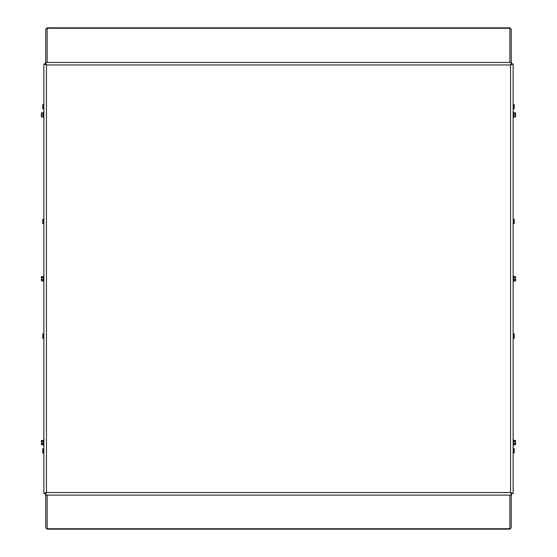 <?xml version="1.0" encoding="UTF-8"?>
<svg xmlns="http://www.w3.org/2000/svg" width="557" height="557" viewBox="0 0 557 557"><rect width="100%" height="100%" fill="white"/><g stroke="black" fill="none" stroke-linecap="round" stroke-linejoin="round"><path stroke-width="0.84" d="M511.277 495.076L511.277 527.744L509.871 529.15L47.129 529.15L45.723 527.744L45.723 495.076M45.723 62.433L45.723 29.256L47.129 27.85L509.871 27.85L511.277 29.256L511.277 62.433M514.264 452.59L514.264 448.858L513.122 448.657M513.122 452.932L514.174 452.966L514.174 448.663M514.264 337.883L514.264 334.151L513.122 333.949M514.264 338.064L514.174 333.956M514.264 223.176L514.264 219.444L513.122 219.249M514.264 223.357L514.174 219.249M514.264 108.476L514.264 104.744L513.122 104.542M514.264 108.65L514.174 104.549M513.122 445.335L513.624 445.335L513.624 439.912L513.122 439.912M515.629 444.402L515.538 440.476L513.624 440.469M515.629 444.583L515.538 440.476M513.122 281.466L513.624 281.466L513.624 276.042L513.122 276.042M515.629 280.533L515.538 276.606L513.624 276.599M515.629 280.707L515.538 276.606M513.122 117.597L513.624 117.583L513.624 112.173L513.122 112.173M513.624 116.9L515.629 116.838L515.629 112.932M515.622 116.845L515.622 112.918M43.878 448.657L42.736 448.858L42.736 452.764L43.878 452.932M42.826 448.663L42.826 452.932M43.878 333.949L42.736 334.151L42.736 338.064L43.878 338.224M42.826 333.956L42.826 338.224M43.878 219.249L42.736 219.444L42.736 223.357L43.878 223.517M42.826 219.249L42.826 223.517M43.878 104.542L42.736 104.744L42.736 108.65L43.878 108.817M42.826 104.549L42.826 108.817M43.878 439.912L43.376 439.912L43.376 445.335L43.878 445.335M43.376 440.469L41.371 440.671L41.462 444.778L43.376 444.744M41.462 440.476L41.469 444.744M43.878 276.042L43.376 276.042L43.376 281.466L43.878 281.466M43.376 276.599L41.371 276.801L41.462 280.902L43.376 280.874M41.462 276.606L41.469 280.874M43.878 112.166L43.376 112.173L43.376 117.59L43.878 117.59M41.371 112.925L41.371 116.831L43.376 116.9M41.378 112.918L41.378 116.838M510.574 492.527L511.584 495.076L511.584 493.829L510.574 492.527L510.574 64.981L513.122 63.971L511.876 63.971L510.574 64.981L46.426 64.981L45.416 62.433L45.416 63.679L46.426 64.981L46.426 492.527L43.878 493.537L45.124 493.537L46.426 492.527L510.574 492.527L513.122 493.537L511.876 493.537L510.574 492.527M45.416 495.076L46.426 492.527L45.416 493.829L45.416 495.076L511.584 495.076M513.122 493.537L513.122 63.971M511.584 62.433L510.574 64.981L511.584 63.679L511.584 62.433L45.416 62.433M43.878 63.971L46.426 64.981L45.124 63.971L43.878 63.971L43.878 493.537M511.277 493.683L511.138 492.82M45.862 492.82L45.723 493.683M510.713 64.709L511.249 63.853M45.751 63.853L46.294 64.709M514.174 451.88L513.122 451.88M514.174 452.966L513.122 452.966M513.122 449.408L514.174 449.408M513.122 451.525L514.174 451.525M514.174 449.729L513.122 449.729M513.122 338.224L514.174 338.224M514.174 337.173L513.122 337.173M514.174 338.259L513.122 338.259M513.122 334.701L514.174 334.701M513.122 336.825L514.174 336.825M514.174 335.022L513.122 335.022M513.122 223.517L514.174 223.517M514.174 222.473L513.122 222.473M514.174 223.552L513.122 223.552M513.122 220.001L514.174 220.001M513.122 222.118L514.174 222.118M514.174 220.314L513.122 220.314M513.122 108.817L514.174 108.817M514.174 107.766L513.122 107.766M514.174 108.852L513.122 108.852M513.122 105.294L514.174 105.294M513.122 107.41L514.174 107.41M514.174 105.614L513.122 105.614M513.624 444.744L515.531 444.744M515.531 443.692L513.624 443.692M515.531 444.778L513.624 444.778M513.624 441.221L515.531 441.221M513.624 443.344L515.531 443.344M515.531 441.541L513.624 441.541M513.624 280.874L515.531 280.874M515.531 279.823L513.624 279.823M515.531 280.909L513.624 280.909M513.624 277.351L515.531 277.351M513.624 279.468L515.531 279.468M515.531 277.671L513.624 277.671M513.624 112.862L515.531 112.862M513.624 114.519L515.531 114.519M515.531 113.029L513.624 113.029M513.624 116.538L515.531 116.538M515.531 114.902L513.624 114.902M515.531 116.761L513.624 116.761M43.878 452.966L42.826 452.966M43.878 451.88L42.826 451.88M43.878 449.729L42.826 449.729M42.826 451.525L43.878 451.525M42.826 449.408L43.878 449.408M43.878 338.259L42.826 338.259M43.878 337.173L42.826 337.173M43.878 335.022L42.826 335.022M42.826 336.825L43.878 336.825M42.826 334.701L43.878 334.701M43.878 223.559L42.826 223.559M43.878 222.473L42.826 222.473M43.878 220.314L42.826 220.314M42.826 222.118L43.878 222.118M42.826 220.001L43.878 220.001M43.878 108.852L42.826 108.852M43.878 107.766L42.826 107.766M43.878 105.614L42.826 105.614M42.826 107.41L43.878 107.41M42.826 105.294L43.878 105.294M43.376 444.778L41.469 444.778M43.376 443.692L41.469 443.692M43.376 441.541L41.469 441.541M41.469 443.344L43.376 443.344M41.469 441.221L43.376 441.221M43.376 280.909L41.469 280.909M43.376 279.823L41.469 279.823M43.376 277.671L41.469 277.671M41.469 279.468L43.376 279.468M41.469 277.351L43.376 277.351M43.376 116.754L41.469 116.754M43.376 114.902L41.469 114.902M41.469 116.531L43.376 116.531M43.376 113.022L41.469 113.022M41.469 114.512L43.376 114.512M41.469 112.855L43.376 112.855M509.871 495.076L509.871 528.739L47.129 528.739L47.129 495.076M47.129 62.433L47.129 28.261L509.871 28.261L509.871 62.433"/></g></svg>
